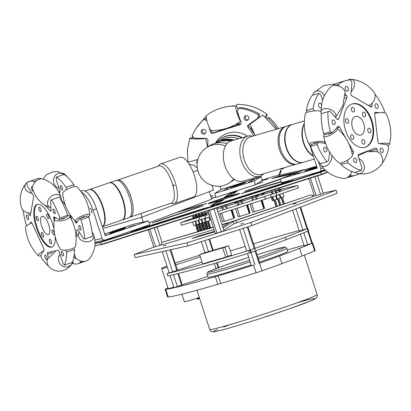 <?xml version="1.0" encoding="UTF-8"?>
<svg xmlns="http://www.w3.org/2000/svg" width="411" height="411" viewBox="0 0 411 411"><rect width="100%" height="100%" fill="white"/><g stroke="black" fill="none" stroke-linecap="round" stroke-linejoin="round"><path stroke-width="0.62" d="M323.067 167.919L320.801 168.777A2.42 1.896 69.3 0 1 319.84 171.572A2.42 1.896 69.3 0 1 319.727 171.608L281.494 182.772L280.245 178.934L304.674 169.686L316.64 166.193M320.801 168.777L318.325 161.153M309.663 144.723L317.266 168.13L280.245 178.934M316.835 166.789A8.071 0.308 -18 0 0 306.421 170.236A8.071 0.308 -18 0 0 304.813 170.961A8.071 0.308 -18 0 0 309.041 169.871A8.071 0.308 -18 0 0 316.989 167.267M308.836 168.88L314.883 167.005L308.836 168.88M293.808 174.572L299.855 172.692L293.808 174.572M310.798 169.609L316.845 167.734L310.798 169.609M101.301 244.771L321.489 174.598L101.301 244.771L100.32 242.469L320.852 172.188L325.538 170.416M321.505 174.588L327.742 172.23L321.5 174.593L320.621 171.911L100.438 242.084L100.32 242.469L95.064 243.636M213.324 195.708L210.853 196.643L213.319 195.708M306.144 169.255L273.834 176.422L262.059 180.172L273.854 176.422M89.464 189.558L109.213 182.818A19.687 7.228 71.1 0 1 109.496 182.736A19.687 7.228 71.1 0 1 122.545 199.489A19.687 7.228 71.1 0 1 121.939 220.075L102.318 226.78A19.687 7.228 -108.9 0 0 102.74 206.065A19.687 7.228 -108.9 0 0 89.752 189.481A19.687 7.228 -108.9 0 0 89.464 189.558A19.687 7.228 -108.9 0 0 89.259 189.641M85.092 191.053L89.038 189.707A19.687 7.228 71.1 0 1 89.326 189.625A19.687 7.228 71.1 0 1 102.113 205.628A19.687 7.228 71.1 0 1 102.298 226.718M122.149 219.998A19.687 7.228 -108.9 0 0 122.365 219.931A19.687 7.228 -108.9 0 0 122.971 199.345A19.687 7.228 -108.9 0 0 109.922 182.592A19.687 7.228 -108.9 0 0 109.639 182.669A19.687 7.228 -108.9 0 0 109.429 182.751M122.365 219.931L128.828 217.722A19.687 7.228 -108.9 0 0 129.306 196.756A19.687 7.228 -108.9 0 0 116.102 180.46L109.639 182.669M158.543 166.09A20.982 7.701 71.1 0 1 160.716 163.861A20.982 7.701 71.1 0 1 161.02 163.773A20.982 7.701 71.1 0 1 174.922 181.626A20.982 7.701 71.1 0 1 174.279 203.563A20.982 7.701 71.1 0 1 171.192 203.126M174.238 184.929L174.141 185.561L174.238 184.929L172.846 185.356M173.36 185.197L172.82 185.274M160.716 163.861L180.033 157.259A20.982 7.701 71.1 0 1 180.337 157.172A20.982 7.701 71.1 0 1 194.239 175.029A20.982 7.701 71.1 0 1 193.596 196.967L174.279 203.563M174.141 185.561L173 185.947M129.927 217.203A19.569 7.182 -108.9 0 0 130.21 217.126L171.408 203.055A19.569 7.182 -108.9 0 0 171.88 182.212A19.569 7.182 -108.9 0 0 158.754 166.018L117.032 180.316M172.831 185.299L173.339 185.13M173.966 185.022L172.856 185.402M260.841 175.882L261.571 178.112A2.42 0.354 -107.7 0 1 262.007 180.609L255.493 184.734L254.25 180.902L214.706 193.504L221.01 189.507L219.926 186.173M260.302 176.124L260.553 176.905L254.25 180.902M242.367 137.695A20.982 20.735 -122.4 0 0 221.349 138.317L220.835 138.646A20.982 20.735 57.6 0 1 241.637 137.906M215.765 143.198A20.982 20.735 57.6 0 1 220.835 138.646M221.01 189.507L260.553 176.905M236.854 185.695A8.071 0.308 -18 0 0 245.562 182.551A8.071 0.308 -18 0 0 237.794 184.75A8.071 0.308 -18 0 0 230.211 187.534A8.071 0.308 -18 0 0 236.854 185.695M223.82 190.123L227.648 188.741L223.82 190.123M248.152 182.371L251.984 180.984L248.152 182.371M226.713 188.289L230.545 186.907L226.713 188.289M251.049 180.537L254.877 179.15L251.049 180.537M255.493 184.734L215.95 197.337L214.706 193.504M104.692 234.08L133.431 224.262L148.546 220.907L149.794 224.74L105.046 240.029A2.42 2.25 -102.5 0 1 102.169 238.457L92.948 210.083L96.498 208.87A20.982 7.701 -108.9 0 0 82.159 190.694L80.679 191.197M81.419 192.209A20.982 7.701 71.1 0 1 92.948 210.083M89.839 208.305A2.42 0.889 71.1 0 1 91.463 210.309A2.42 0.889 71.1 0 1 91.406 212.888M148.546 220.907L105.221 235.709L96.498 208.87M124.651 228.167A8.071 0.308 -18 0 0 116.02 230.771A8.071 0.308 -18 0 0 109.876 233.083A8.071 0.308 -18 0 0 117.644 230.884A8.071 0.308 -18 0 0 125.221 228.1A8.071 0.308 -18 0 0 124.651 228.167M135.27 225.094L128.766 227.257L135.27 225.094M125.966 227.16L119.467 229.323L125.966 227.16M115.383 231.886L108.879 234.054L115.383 231.886M104.836 234.527L106.331 233.921L104.769 234.311M314.323 159.057L303.518 162.206A19.687 12.232 -106.3 0 1 286.395 147.195A19.687 12.232 -106.3 0 1 291.923 124.6A19.687 12.232 -106.3 0 1 292.488 124.41L304.366 120.942M304.284 123.634A19.687 12.232 73.7 0 0 313.418 156.278M313.29 155.892A19.687 12.232 -106.3 0 1 304.284 124.163M292.303 124.466A19.687 12.232 73.7 0 0 292.123 124.518A19.687 12.232 73.7 0 0 291.558 124.703A19.687 12.232 73.7 0 0 286.03 147.302A19.687 12.232 73.7 0 0 303.154 162.314A19.687 12.232 73.7 0 0 303.339 162.258M292.123 124.518L286.601 126.126A19.687 12.232 73.7 0 0 280.374 148.453A19.687 12.232 73.7 0 0 297.631 163.927L303.154 162.314M263.636 173.725A20.982 13.034 -106.3 0 1 259.516 176.396A20.982 13.034 -106.3 0 1 241.272 160.398A20.982 13.034 -106.3 0 1 247.16 136.318A20.982 13.034 -106.3 0 1 247.761 136.118A20.982 13.034 -106.3 0 1 252.667 136.159M243.451 156.755L243.117 156.884L243.291 157.418L243.579 157.336M259.516 176.396L243.009 181.215A20.982 13.034 -106.3 0 1 224.766 165.217A20.982 13.034 -106.3 0 1 230.653 141.137A20.982 13.034 -106.3 0 1 231.254 140.937L247.761 136.118M243.512 157.356L243.117 156.884M250.222 136.873A19.569 12.16 73.7 0 0 244.031 159.062A19.569 12.16 73.7 0 0 261.185 174.439L296.3 164.189A19.569 12.16 73.7 0 1 279.346 149.172A19.569 12.16 73.7 0 1 284.859 126.783A19.569 12.16 73.7 0 1 285.332 126.624L250.222 136.873M234.09 140.11A19.687 19.461 -122.4 0 0 217.727 142.144A19.687 19.461 -122.4 0 0 217.696 142.165M217.727 142.144L220.599 140.321A19.687 19.461 57.6 0 1 238.447 138.836M238.539 138.81A19.687 19.461 -122.4 0 0 220.666 140.285A19.687 19.461 -122.4 0 0 220.63 140.305M216.248 143.09A19.687 19.461 57.6 0 1 216.725 142.776L217.666 142.18A19.687 19.461 57.6 0 1 233.998 140.136M216.725 142.776A19.687 19.461 57.6 0 1 232.518 140.567M227.047 143.711A20.982 20.735 -122.4 0 0 209.482 145.838L206.671 147.621A20.982 20.735 -122.4 0 0 200.378 176.437A20.982 20.735 -122.4 0 0 233.792 179.001M229.122 183.065L231.932 181.282A20.982 20.735 -122.4 0 0 234.414 179.437M225.5 145.962A20.982 20.735 -122.4 0 0 206.671 147.621M48.678 224.714A9.684 3.555 -108.9 0 0 42.061 216.33A9.684 3.555 -108.9 0 0 41.824 226.641A9.684 3.555 -108.9 0 0 48.318 234.655A9.684 3.555 -108.9 0 0 48.678 224.714M60.073 191.588L59.21 191.778M73.918 184.637L66.109 187.308A46.797 17.18 71.1 0 0 56.312 177.074L64.121 174.408A46.797 17.18 71.1 0 1 73.918 184.637L74.18 186.671M84.825 238.976A46.797 17.18 71.1 0 0 81.049 219.741L79.544 218.565L87.358 215.898L88.863 217.075A46.797 17.18 71.1 0 1 92.639 236.31L84.825 238.976L83.51 238.75L77.941 230.047A1.613 0.591 71.1 0 0 77.242 229.523A1.613 0.591 71.1 0 0 77.021 229.888L75.989 235.729M82.483 261.386L80.772 261.971A46.797 17.18 71.1 0 1 78.075 263.713A46.797 17.18 71.1 0 1 73.307 263.626L72.68 262.023M81.049 219.741L88.863 217.075M51.565 199.756A46.797 17.18 71.1 0 1 59.955 217.969L67.769 215.297A46.797 17.18 71.1 0 0 59.379 197.085L51.565 199.756L50.563 200.501L51.021 210.334A1.613 0.591 -108.9 0 1 50.779 211.064A1.613 0.591 -108.9 0 1 50.322 210.853L44.886 205.181M28.01 212.806L29.484 215.112A1.613 0.591 -108.9 0 0 30.183 215.636A1.613 0.591 -108.9 0 0 30.404 215.272L33.599 197.167A1.613 0.591 -108.9 0 0 33.029 194.999L27.465 186.291L26.653 183.188A46.797 17.18 71.1 0 1 29.351 181.446A46.797 17.18 71.1 0 1 34.118 181.534L36.512 180.712M29.351 181.446L37.165 178.775A46.797 17.18 71.1 0 1 41.917 178.857M26.838 225.778L26.376 225.413A46.797 17.18 71.1 0 1 23.083 210.262M48.426 265.999A46.797 17.18 71.1 0 1 41.316 257.851L40.951 254.969L43.931 250.51A1.613 0.591 -108.9 0 0 43.679 248.496L31.914 222.957A1.613 0.591 -108.9 0 0 30.995 222.027A1.613 0.591 -108.9 0 0 30.861 222.135L29.705 223.861M69.865 214.213A22.595 8.292 71.1 0 1 71.088 217.619A22.595 8.292 71.1 0 1 71.863 220.214M61.229 200.157A22.595 8.292 71.1 0 1 65.359 205.238M59.955 217.969L59.369 219.608L54.082 216.982A1.613 0.591 -108.9 0 0 53.856 216.957A1.613 0.591 -108.9 0 0 53.671 218.133L54.195 220.799M34.118 181.534L34.545 182.628M65.555 250.135L66.685 252.226A46.797 17.18 71.1 0 1 64.409 265.136L62.862 263.127L59.138 251.666A1.613 0.591 -108.9 0 0 58.059 250.263L47.594 252.585A1.613 0.591 -108.9 0 0 47.568 252.59A1.613 0.591 -108.9 0 0 47.512 254.245L48.375 256.906M53.944 228.665A22.595 8.292 -108.9 0 0 37.175 204.354A22.595 8.292 -108.9 0 0 36.338 227.54A22.595 8.292 -108.9 0 0 51.781 247.114A22.595 8.292 -108.9 0 0 55.156 236.715M26.638 217.496A2.42 0.889 -108.9 0 0 28.292 219.592A2.42 0.889 -108.9 0 0 28.354 217.013A2.42 0.889 -108.9 0 0 26.73 215.01A2.42 0.889 -108.9 0 0 26.638 217.496M45.082 257.522A2.42 0.889 -108.9 0 0 46.736 259.624A2.42 0.889 -108.9 0 0 46.792 257.045A2.42 0.889 -108.9 0 0 45.169 255.041A2.42 0.889 -108.9 0 0 45.082 257.522M61.486 253.885A2.42 0.889 -108.9 0 0 63.14 255.981A2.42 0.889 -108.9 0 0 63.196 253.407A2.42 0.889 -108.9 0 0 61.573 251.404A2.42 0.889 -108.9 0 0 61.486 253.885M53.183 211.608A2.42 0.889 -108.9 0 0 54.838 213.705A2.42 0.889 -108.9 0 0 54.894 211.131A2.42 0.889 -108.9 0 0 53.271 209.127A2.42 0.889 -108.9 0 0 53.183 211.608M32.603 187.159A2.42 0.889 -108.9 0 0 31.734 186.635A2.42 0.889 -108.9 0 0 31.647 189.117A2.42 0.889 -108.9 0 0 33.301 191.218A2.42 0.889 -108.9 0 0 33.383 191.172M66.685 252.226L74.499 249.554A46.797 17.18 71.1 0 1 72.218 262.465L64.409 265.136M59.369 219.608L67.178 216.941L67.769 215.297A7.86 2.543 -11.1 0 1 69.731 216.248A7.86 2.543 -11.1 0 1 69.341 217.712A7.86 2.543 -11.1 0 1 60.504 220.856A7.86 2.543 -11.1 0 1 54.411 219.253A7.86 2.543 -11.1 0 1 55.655 217.763M73.641 247.972L74.499 249.554M80.772 261.971L80.525 261.026M74.694 220.424L75.511 222.202A1.613 0.591 71.1 0 0 76.431 223.132A1.613 0.591 71.1 0 0 76.564 223.024L79.544 218.565M66.109 187.308L66.423 189.805M56.312 177.074L56.194 179.453L59.914 190.915A1.613 0.591 71.1 0 1 59.857 192.569A1.613 0.591 71.1 0 1 59.831 192.574L59.878 192.559M59.174 192.723L59.831 192.574M80.787 227.663A2.42 0.889 71.1 0 1 80.695 230.145A2.42 0.889 71.1 0 1 79.071 228.141A2.42 0.889 71.1 0 1 79.128 225.567A2.42 0.889 71.1 0 1 80.787 227.663M62.344 187.632A2.42 0.889 71.1 0 1 62.256 190.118A2.42 0.889 71.1 0 1 60.633 188.115A2.42 0.889 71.1 0 1 60.689 185.536A2.42 0.889 71.1 0 1 62.344 187.632M76.004 258.067A2.42 0.889 71.1 0 1 75.686 258.524A2.42 0.889 71.1 0 1 73.99 256.284M37.54 204.252A22.595 8.292 -108.9 0 0 37.047 227.293A22.595 8.292 -108.9 0 0 52.13 246.97M36.415 218.806A2.42 0.889 -108.9 0 0 38.069 220.902A2.42 0.889 -108.9 0 0 38.125 218.323A2.42 0.889 -108.9 0 0 36.502 216.32A2.42 0.889 -108.9 0 0 36.415 218.806M41.645 234.907A2.42 0.889 -108.9 0 0 43.299 237.003A2.42 0.889 -108.9 0 0 43.361 234.429A2.42 0.889 -108.9 0 0 41.737 232.426A2.42 0.889 -108.9 0 0 41.645 234.907M49.551 241.786A2.42 0.889 -108.9 0 0 51.205 243.887A2.42 0.889 -108.9 0 0 51.262 241.308A2.42 0.889 -108.9 0 0 49.639 239.305A2.42 0.889 -108.9 0 0 49.551 241.786M52.223 232.564A2.42 0.889 -108.9 0 0 53.877 234.66A2.42 0.889 -108.9 0 0 53.933 232.081A2.42 0.889 -108.9 0 0 52.31 230.078A2.42 0.889 -108.9 0 0 52.223 232.564M46.988 216.458A2.42 0.889 -108.9 0 0 48.642 218.554A2.42 0.889 -108.9 0 0 48.698 215.981A2.42 0.889 -108.9 0 0 47.075 213.977A2.42 0.889 -108.9 0 0 46.988 216.458M39.086 209.579A2.42 0.889 -108.9 0 0 40.74 211.675A2.42 0.889 -108.9 0 0 40.797 209.101A2.42 0.889 -108.9 0 0 39.173 207.098A2.42 0.889 -108.9 0 0 39.086 209.579M59.081 188.346A7.86 7.306 -102.5 0 1 54.463 176.658A7.86 7.306 -102.5 0 1 66.13 175.579A7.86 7.306 -102.5 0 1 66.813 176.489M50.907 207.909A7.86 5.733 -43.8 0 1 50.563 207.812A7.86 5.733 -43.8 0 1 48.832 199.011A7.86 5.733 -43.8 0 1 58.83 194.901A7.86 5.733 -43.8 0 1 61.121 197.691A7.86 5.733 -43.8 0 1 61.198 200.363M50.558 207.807C41.583 204.529 35.654 198.333 32.762 189.224A7.86 5.733 -43.8 0 1 35.536 181.544A7.86 5.733 -43.8 0 1 43.33 179.109L46.649 180.444C53.975 184.246 58.799 189.995 61.121 197.691M54.411 219.258C52.86 229.877 54.812 239.813 60.263 249.061A7.86 2.543 -11.1 0 0 67.142 249.965A7.86 2.543 -11.1 0 0 75.079 246.934A7.86 2.543 -11.1 0 0 75.588 246.055C77.14 235.431 75.187 225.495 69.731 216.248M60.879 219.094A2.826 0.914 -11.1 0 0 64.722 217.928A2.826 0.914 -11.1 0 0 64.861 217.732M56.03 250.71L47.399 259.223A7.86 7.306 77.5 0 0 47.399 259.228A7.86 7.306 77.5 0 0 49.109 266.914A7.86 7.306 77.5 0 0 49.12 266.929C57.016 274.548 67.697 270.906 72.033 263.579L72.793 261.658A7.86 7.306 77.5 0 0 73.05 260.333M59.96 254.204A7.86 7.306 77.5 0 0 61.773 265.619A7.86 7.306 77.5 0 0 72.223 263.107A7.86 7.306 77.5 0 0 72.793 261.658M31.827 222.783A7.86 1.973 155.3 0 0 25.451 227.699C26.535 238.514 30.83 247.838 38.341 255.688A7.86 1.973 155.3 0 0 41.059 255.817M43.689 250.874A7.86 1.973 155.3 0 0 38.346 255.688M31.924 193.268A7.86 6.088 -170 0 1 26.032 183.455A7.86 6.088 -170 0 1 29.669 181.338M30.82 212.924A7.86 6.088 -170 0 1 21.68 208.11C18.752 199.119 20.201 190.899 26.032 183.455M77.52 221.596A7.86 1.973 -24.7 0 1 75.562 221.339A7.86 1.973 -24.7 0 1 81.774 216.114A7.86 1.973 -24.7 0 1 89.788 214.789A7.86 1.973 -24.7 0 1 88.396 216.71M75.562 221.339C68.051 213.494 63.751 204.164 62.672 193.355A7.86 1.973 -24.7 0 1 69.033 188.444A7.86 1.973 -24.7 0 1 76.893 186.805C84.404 194.65 88.704 203.979 89.788 214.789M80.741 218.159A2.826 0.709 -24.7 0 1 83.299 216.859A2.826 0.709 -24.7 0 1 85.118 216.664M74.299 253.772L75.156 256.556A7.86 6.088 10 0 0 81.573 261.268A7.86 6.088 10 0 0 89.213 259.028C95.033 251.589 96.487 243.374 93.559 234.383A7.86 6.088 10 0 0 92.156 232.225M76.081 237.188L79.292 232.153A7.86 6.088 10 0 0 85.231 241.689A7.86 6.088 10 0 0 93.559 234.383M72.105 263.436A7.86 5.733 136.2 0 0 73.317 263.631M257.882 118.014L258.38 114.803L259.521 114.083L259.022 117.294L248.229 125.001A1.613 1.593 -122.4 0 0 247.879 127.24L254.024 135.764M258.38 114.803A46.797 46.258 -122.4 0 0 238.827 108.268L237.363 111.155L241.087 122.612A1.613 1.593 -122.4 0 1 240.065 124.631L212.687 133.354A1.613 1.593 -122.4 0 1 210.668 132.306L208.845 126.686M206.918 120.834L204.056 119.349A46.797 46.258 -122.4 0 0 192.024 135.954L194.321 138.271L206.276 138.368A1.613 1.593 -122.4 0 1 207.879 139.992L207.899 146.84M238.925 200.907L239.053 201.169A46.797 46.258 -122.4 0 0 240.903 200.974M242.038 200.82A46.797 46.258 -122.4 0 0 245.66 200.126M252.893 197.794A46.797 46.258 -122.4 0 0 255.514 196.602M256.531 196.088A46.797 46.258 -122.4 0 0 258.581 194.948L258.534 194.66M244.221 118.794A2.42 2.394 -122.4 0 0 247.797 120.11A2.42 2.394 -122.4 0 0 248.527 116.786A2.42 2.394 -122.4 0 0 244.221 118.794M201.313 132.47A2.42 2.394 -122.4 0 0 204.889 133.786A2.42 2.394 -122.4 0 0 205.613 130.462A2.42 2.394 -122.4 0 0 201.313 132.47M215.256 143.326A22.595 22.333 57.6 0 1 222.634 135.594A22.595 22.333 57.6 0 1 247.376 136.231M259.521 114.083A46.797 46.258 -122.4 0 0 239.962 107.543L238.827 108.268M259.531 194.341L258.581 194.948M233.777 106.053L234.219 105.776A46.797 46.258 -122.4 0 0 230.504 106.238M278.339 128.664A46.797 46.258 -122.4 0 0 269.041 117.418L267.905 118.137A46.797 46.258 -122.4 0 1 277.004 129.054M279.177 175.235A46.797 46.258 -122.4 0 0 281.247 170.991L280.359 171.551M206.553 119.334L205.192 118.625L204.056 119.349M234.219 105.776L234.352 106.043M251.532 128.299L250.34 127.898M239.772 124.363L237.193 123.5M269.041 117.418L267.119 118.389M281.247 170.991L280.744 170.478M267.222 118.486L267.905 118.137M236.006 124.204L238.087 124.903M250.946 129.203L252.071 129.578M220.327 130.564L220.928 129.737M240.897 124.009L213.828 132.635A1.613 1.593 -122.4 0 1 211.809 131.587L211.46 130.513M253.875 133.256L249.015 126.521A1.613 1.593 -122.4 0 1 249.364 124.281L259.022 117.294M202.916 129.419A2.42 2.394 -122.4 0 0 205.402 133.344M245.829 115.743A2.42 2.394 -122.4 0 0 248.316 119.668M254.286 120.664L258.19 117.849L254.286 120.664M215.333 143.305A22.595 22.333 57.6 0 1 222.685 135.563M238.185 109.537A7.86 1.156 72.3 0 0 236.084 106.059C225.094 105.874 215.169 109.033 206.312 115.542A7.86 1.156 72.3 0 0 207.653 123.357A7.86 1.156 72.3 0 0 211.079 130.503C222.068 130.688 231.994 127.528 240.851 121.019M236.084 106.059A7.86 1.156 72.3 0 0 237.039 113.03A7.86 1.156 72.3 0 0 240.558 120.983M237.496 111.566A2.826 0.416 72.3 0 0 238.883 115.82M283.739 167.858L283.487 168.602A7.86 0.642 179.9 0 1 281.211 169.044M266.364 117.736A7.86 0.76 108.5 0 0 266.883 114.289C258.077 107.646 248.157 104.332 237.126 104.343A7.86 0.76 108.5 0 0 236.053 106.053M266.883 114.289A7.86 0.76 108.5 0 0 265.455 116.673A7.86 0.76 108.5 0 0 265.357 116.899M193.838 137.783A7.86 0.642 -0.1 0 0 189.784 138.337A7.86 0.642 -0.1 0 0 197.254 138.975A7.86 0.642 -0.1 0 0 205.485 138.363M194.937 138.276L200.465 138.322M236.895 201.554A7.86 0.76 -71.5 0 1 236.145 202.602A7.86 0.76 -71.5 0 1 236.042 201.827M281.299 168.567A7.86 1.11 -144.1 0 1 281.304 168.736A7.86 1.11 -144.1 0 1 280.564 168.782M264.879 192.636L262.958 194.049A7.86 1.11 -144.1 0 1 261.514 193.709M276.213 129.285L262.84 114.993L250.088 124.189L255.128 135.44M363.781 123.619A9.684 6.016 73.7 0 0 355.433 116.457A9.684 6.016 73.7 0 0 352.371 127.441A9.684 6.016 73.7 0 0 360.858 135.049A9.684 6.016 73.7 0 0 363.781 123.619M310.48 146.45L317.153 144.497A46.797 29.078 -106.3 0 0 326.966 161.811L320.287 163.758A46.797 29.078 -106.3 0 1 310.48 146.45L311.713 144.395L318.391 142.447L325.538 143.372M307.464 112.224L306.282 110.59A46.797 29.078 -106.3 0 1 312.278 95.321L318.951 93.374L321.012 95.059L322.63 100.037M359.281 173.838A46.797 29.078 -106.3 0 1 356.085 175.107L349.412 177.054A46.797 29.078 -106.3 0 1 347.316 177.537M318.951 93.374A46.797 29.078 -106.3 0 0 312.956 108.638L306.282 110.59M356.085 175.107A46.797 29.078 -106.3 0 1 351.035 175.841L348.651 176.535M374.919 94.15A46.797 29.078 -106.3 0 1 384.573 111.263L383.725 112.671M335.474 85.406L338.628 84.486A46.797 29.078 -106.3 0 1 345.641 80.654A46.797 29.078 -106.3 0 1 350.691 79.919L351.986 82.873L350.871 93.703A1.613 1.002 73.7 0 0 351.775 95.768L370.727 106.814A1.613 1.002 73.7 0 0 371.328 106.911A1.613 1.002 73.7 0 0 371.929 105.976L372.238 102.981M332.9 85.673A46.797 29.078 -106.3 0 1 338.962 82.601L345.641 80.654M330.305 131.808A46.797 29.078 -106.3 0 1 327.952 111.674L321.274 113.626A46.797 29.078 -106.3 0 0 323.632 133.76L330.305 131.808L332.458 132.578L325.784 134.525L323.632 133.76M361.295 170.519A46.797 29.078 -106.3 0 1 347.778 162.643L341.104 164.59A46.797 29.078 -106.3 0 0 354.621 172.466L361.295 170.519L361.927 167.816L358.202 156.36A1.613 1.002 73.7 0 1 358.644 154.469L375.556 148.063A1.613 1.002 73.7 0 1 375.603 148.047A1.613 1.002 73.7 0 1 376.995 149.244L377.93 152.132M378.952 112.742L375.51 112.295A1.613 1.002 73.7 0 0 375.243 112.316A1.613 1.002 73.7 0 0 374.647 113.729L377.95 141.965A1.613 1.002 73.7 0 0 379.183 143.67L387.008 144.682L388.77 147.123A46.797 29.078 -106.3 0 1 382.775 162.386L382.487 162.155M338.628 84.486L338.993 86.135M327.952 111.674L329.987 111.448L337.123 119.159A1.613 1.002 73.7 0 0 338.042 119.519A1.613 1.002 73.7 0 0 338.546 119L346.956 97.592A1.613 1.002 73.7 0 0 346.468 95.373L345.076 93.872M345.97 138.481L339.486 127.045A1.613 1.002 73.7 0 0 338.294 126.305A1.613 1.002 73.7 0 0 337.986 126.506L332.458 132.578M352.299 154.546L353.27 153.483A1.613 1.002 73.7 0 0 353.244 151.32L348.251 142.514M347.778 162.643L347.747 159.982M345.6 130.559A22.595 14.036 73.7 0 0 365.081 147.266A22.595 14.036 73.7 0 0 372.227 121.646A22.595 14.036 73.7 0 0 352.422 103.891A22.595 14.036 73.7 0 0 345.6 130.559M332.206 122.858A2.42 1.505 73.7 0 0 334.292 124.646A2.42 1.505 73.7 0 0 335.057 121.903A2.42 1.505 73.7 0 0 332.936 119.997A2.42 1.505 73.7 0 0 332.206 122.858M353.768 160.906A2.42 1.505 73.7 0 0 355.854 162.699A2.42 1.505 73.7 0 0 356.62 159.951A2.42 1.505 73.7 0 0 354.498 158.05A2.42 1.505 73.7 0 0 353.768 160.906M380.273 150.868A2.42 1.505 73.7 0 0 382.358 152.661A2.42 1.505 73.7 0 0 383.124 149.917A2.42 1.505 73.7 0 0 381.002 148.011A2.42 1.505 73.7 0 0 380.273 150.868M375.094 106.613A2.42 1.505 73.7 0 0 377.18 108.406A2.42 1.505 73.7 0 0 377.945 105.658A2.42 1.505 73.7 0 0 375.824 103.757A2.42 1.505 73.7 0 0 375.094 106.613M345.384 89.3A2.42 1.505 73.7 0 0 347.47 91.093A2.42 1.505 73.7 0 0 348.235 88.344A2.42 1.505 73.7 0 0 346.113 86.444A2.42 1.505 73.7 0 0 345.384 89.3M382.775 162.386L382.405 162.494M369.751 150.262A1.613 1.002 73.7 0 1 370.316 151.191L370.332 151.238M341.084 162.951L341.104 164.59M317.153 144.497L318.391 142.447M326.966 161.811L328.682 160.614L329.576 151.947M351.035 175.841L350.434 174.47M312.956 108.638L314.605 110.919M321.001 107.61A2.42 1.505 -106.3 0 1 320.724 107.744A2.42 1.505 -106.3 0 1 318.602 105.843A2.42 1.505 -106.3 0 1 319.368 103.099A2.42 1.505 -106.3 0 1 321.407 104.748M326.632 149.142A2.42 1.505 -106.3 0 1 325.902 152.003A2.42 1.505 -106.3 0 1 323.781 150.097A2.42 1.505 -106.3 0 1 324.546 147.354A2.42 1.505 -106.3 0 1 326.632 149.142M364.778 147.349A22.595 14.036 73.7 0 0 371.621 121.82A22.595 14.036 73.7 0 0 352.119 103.983M345.579 121.471A2.42 1.505 73.7 0 0 347.665 123.259A2.42 1.505 73.7 0 0 348.43 120.515A2.42 1.505 73.7 0 0 346.309 118.615A2.42 1.505 73.7 0 0 345.579 121.471M350.809 137.572A2.42 1.505 73.7 0 0 352.9 139.365A2.42 1.505 73.7 0 0 353.666 136.622A2.42 1.505 73.7 0 0 351.539 134.716A2.42 1.505 73.7 0 0 350.809 137.572M361.968 142.391A2.42 1.505 73.7 0 0 364.059 144.179A2.42 1.505 73.7 0 0 364.824 141.435A2.42 1.505 73.7 0 0 362.702 139.535A2.42 1.505 73.7 0 0 361.968 142.391M367.896 131.104A2.42 1.505 73.7 0 0 369.982 132.897A2.42 1.505 73.7 0 0 370.748 130.148A2.42 1.505 73.7 0 0 368.626 128.247A2.42 1.505 73.7 0 0 367.896 131.104M362.666 115.003A2.42 1.505 73.7 0 0 364.752 116.791A2.42 1.505 73.7 0 0 365.518 114.047A2.42 1.505 73.7 0 0 363.396 112.141A2.42 1.505 73.7 0 0 362.666 115.003M351.503 110.184A2.42 1.505 73.7 0 0 353.594 111.972A2.42 1.505 73.7 0 0 354.359 109.228A2.42 1.505 73.7 0 0 352.237 107.328A2.42 1.505 73.7 0 0 351.503 110.184M324.32 95.922A7.86 6.155 -110.7 0 0 313.763 92.901A7.86 6.155 -110.7 0 0 312.643 95.213M368.497 105.514A7.86 5.153 -59.8 0 0 374.19 99.986A7.86 5.153 -59.8 0 0 374.293 92.752C368.559 84.825 360.827 80.32 351.102 79.241A7.86 5.153 -59.8 0 0 347.732 80.176M351.081 91.658A7.86 5.153 -59.8 0 0 354.611 83.936A7.86 5.153 -59.8 0 0 351.102 79.241M379.589 143.722A7.86 1.618 -6.7 0 1 389.623 144.235A7.86 1.618 -6.7 0 1 387.588 145.484M374.632 113.405A7.86 1.618 -6.7 0 1 386.016 113.415C390.722 123.279 391.924 133.554 389.623 144.235M358.993 158.795A7.86 6.155 69.3 0 1 364.336 167.894A7.86 6.155 69.3 0 1 357.991 173.632A7.86 6.155 69.3 0 1 355.772 172.743A7.86 6.155 69.3 0 1 355.155 172.312M358.079 155.574L366.91 151.741L376.26 151.551A7.86 6.155 69.3 0 1 382.04 156.945A7.86 6.155 69.3 0 1 381.285 164.811C375.115 171.962 367.352 174.906 357.991 173.632M336.46 128.181A7.86 2.183 150.5 0 1 337.287 128.448A7.86 2.183 150.5 0 1 332.427 133.94A7.86 2.183 150.5 0 1 323.935 136.575A7.86 2.183 150.5 0 1 323.673 136.159A7.86 2.183 150.5 0 1 324.731 134.15M337.282 128.443C345.41 135.589 350.449 144.477 352.402 155.122A7.86 2.183 150.5 0 1 346.658 160.639A7.86 2.183 150.5 0 1 338.839 162.874A7.86 2.183 150.5 0 1 338.787 162.833C330.66 155.692 325.625 146.799 323.673 136.159M331.487 132.861A2.826 0.786 150.5 0 1 328.199 133.96A2.826 0.786 150.5 0 1 328.127 133.883A2.826 0.786 150.5 0 1 328.112 133.847M335.479 117.382L342.856 105.812L345.04 92.295A7.86 4.804 -158.6 0 0 339.27 86.238A7.86 4.804 -158.6 0 0 330.927 86.757C327.588 90.035 325.014 93.924 323.216 98.434L321.957 102.272L320.888 112.316A7.86 4.804 -158.6 0 0 321.268 113.821M335.438 117.335A7.86 4.804 -158.6 0 0 330.377 109.521A7.86 4.804 -158.6 0 0 320.986 111.355A7.86 4.804 -158.6 0 0 320.888 112.316M329.54 152.306A7.86 5.153 120.2 0 1 329.925 152.517M331.636 155.05A7.86 5.153 120.2 0 1 328.173 164.518A7.86 5.153 120.2 0 1 320.76 164.955A7.86 5.153 120.2 0 1 320.128 163.563M351.862 171.567A7.86 5.153 120.2 0 1 343.956 178.472C334.225 177.388 326.493 172.882 320.76 164.955M320.857 111.473A7.86 1.618 173.3 0 0 312.576 111.129A7.86 1.618 173.3 0 0 305.43 113.472C303.128 124.158 304.33 134.428 309.036 144.292A7.86 1.618 173.3 0 0 311.327 145.037M323.889 143.162A7.86 1.618 173.3 0 0 324.613 142.468A7.86 1.618 173.3 0 0 316.624 141.656A7.86 1.618 173.3 0 0 309.036 144.292M317.857 142.607A2.826 0.581 173.3 0 0 314.004 143.593A2.826 0.581 173.3 0 0 314.081 143.706M210.16 206.939L213.201 205.885L210.16 206.939M216.551 208.038L224.052 230.787L221.339 231.814L215.272 233.587L207.997 210.771M210.622 209.929L209.569 210.509L216.946 233.217M209.569 210.509L209.158 210.396M214.465 208.706L213.961 209.107L221.339 231.814M213.961 209.107L212.764 209.245M317.585 175.841L323.236 193.232L320.523 194.259L314.456 196.026L308.805 178.641M310.433 178.117L316.131 195.657M314.826 176.72L320.523 194.259M160.999 245.033L153.889 247.201L148.237 229.811M149.866 229.292L155.564 246.826M154.259 227.889L159.956 245.429M157.017 227.011L162.011 242.372M323.18 193.062L336.147 190.185L337.143 193.252L251.907 225.531L187.93 245.917L135.178 257.615L134.181 254.548L153.853 247.098M166.162 245.131L163.28 246.025L166.162 245.131M214.706 231.855L191.999 238.488L198.575 235.996L214.537 231.336M198.575 235.996L198.744 236.515M296.228 203.255L293.341 204.149L296.228 203.255M243.615 223.173L240.728 224.072L243.615 223.173M222.022 224.555L234.332 220.841L310.731 194.953L313.608 196.525L236.823 222.752L236.078 220.45L310.731 194.953M213.175 227.134L162.032 242.31L213.247 227.36M222.099 224.776L228.696 222.973L222.736 226.749M223.127 227.935L233.258 221.519L236.078 220.45M213.992 229.662L160.958 245.141L162.032 242.31M236.823 222.752L234.003 223.82L223.872 230.237M234.003 223.82L233.258 221.519M134.181 254.548L186.933 242.85L187.93 245.917M336.147 190.185L250.91 222.464L186.933 242.85M250.91 222.464L251.907 225.531M311.862 195.569L314.143 195.066M239.664 229.43L246.677 251.029L249.898 250.094L250.695 252.544L249.451 252.935A146.65 5.574 -18 0 1 167.796 276.038L166.994 273.582A146.65 5.574 -18 0 0 248.655 250.484L249.898 250.094M292.55 210.139L299.357 231.09L307.192 228.598A219.443 8.338 -18 0 1 285.429 237.234A219.443 8.338 -18 0 1 254.63 248.501L250.469 249.909L254.943 248.213L247.982 226.78M299.177 230.535A146.65 5.574 -18 0 0 253.525 243.841M245.172 246.395A146.65 5.574 -18 0 0 230.304 251.003M202.017 261.977A26.468 1.007 162 0 1 177.465 270.042M169.147 272.77L166.994 273.582M162.273 251.609L169.219 272.986L177.506 270.166L170.858 249.703M227.838 256.407L231.599 254.984L228.608 245.783L204.329 252.868L199.633 254.645L202.623 263.847L225.685 257.116L227.838 256.407L224.848 247.206L228.608 245.783M255.791 250.828L259.726 262.937L259.048 263.343L255.067 251.085M247.494 253.541L251.465 265.753L253.623 265.152A146.65 5.574 162 0 1 218.2 275.827L215.333 276.665A146.65 5.574 162 0 1 165.761 289.39A28.801 1.094 162 0 1 165.15 289.359A28.801 1.094 162 0 1 167.976 287.921M170.046 275.54L174.002 287.705L182.289 284.89L178.574 273.464M173.54 274.718L177.434 286.714M177.799 273.664L181.58 285.301M216.643 262.845L218.236 267.746M217.188 262.686L218.765 267.551M303.796 232.78L307.695 244.771L312.165 243.266A219.443 8.338 162 0 1 299.562 248.357A161.379 6.134 162 0 1 279.47 255.966A219.443 8.338 162 0 1 259.598 263.174L259.048 263.343M307.782 231.141L311.764 243.379M300.354 234.172L304.14 245.814L307.695 244.771M287.366 249.939A146.65 5.574 162 0 1 303.96 245.259M258.478 259.089A41.958 1.593 162 0 0 286.821 248.27L287.818 251.337A41.958 1.593 162 0 1 259.475 262.156M251.188 264.91A41.958 1.593 162 0 1 208.012 277.266L207.016 274.199L207.062 273.027L207.786 272.154L209.887 271.049L224.827 265.372L248.732 257.343A40.345 1.531 162 0 0 208.048 272.169A40.345 1.531 162 0 0 249.677 260.25M207.714 276.362A25.821 0.981 162 0 1 182.243 284.746M173.838 287.197A25.821 0.981 162 0 1 168.13 288.404L161.651 268.465A25.821 0.981 162 0 1 166.974 266.081M215.333 276.665L217.825 284.335A56.482 2.147 162 0 1 217.773 284.35A56.482 2.147 162 0 1 217.522 284.422A56.482 2.147 162 0 1 215.159 285.111A146.65 5.574 162 0 1 168.248 297.061A28.801 1.094 162 0 1 167.642 297.03L165.15 289.359M312.699 242.983L315.191 250.653L314.651 250.936A219.443 8.338 162 0 1 302.054 256.022A161.379 6.134 162 0 1 296.398 258.216A56.482 2.147 162 0 1 288.815 261.088A161.379 6.134 162 0 1 281.961 263.631A219.443 8.338 162 0 1 262.09 270.839L256.115 272.822A146.65 5.574 162 0 1 220.692 283.498L217.825 284.335A146.65 5.574 162 0 1 217.773 284.35A146.65 5.574 162 0 1 215.159 285.111M218.2 275.827L220.692 283.498M243.086 228.341L254.856 264.766M250.469 249.909L251.265 252.364L255.426 250.957A219.443 8.338 -18 0 0 286.226 239.685A219.443 8.338 -18 0 0 307.993 231.054L308.533 230.766L307.731 228.316M247.242 227.016L254.265 248.619M254.984 264.725L253.417 260.148M300.04 207.303L306.976 228.655M308.332 230.9L312.268 243.035M300.6 207.093L307.495 228.326M199.314 297.502A14.524 0.55 162 0 1 189.712 300.492A14.524 0.55 162 0 1 184.354 301.782L181.888 294.189M200.316 256.752A25.821 0.981 162 0 1 175.764 264.807M167.359 267.263A25.821 0.981 162 0 1 161.651 268.465M175.22 263.127A25.821 0.981 162 0 1 199.818 255.21M296.012 208.824L302.912 230.047M296.398 258.216A161.379 6.134 162 0 1 288.815 261.088M285.429 237.234L286.226 239.685M209.502 239.043L213.16 250.289M208.963 239.212L212.615 250.448M204.878 240.517L208.495 251.65M201.333 241.647L204.925 252.693M170.067 249.878L176.797 270.577M165.777 250.828L172.651 271.99M225.685 257.116L222.695 247.915L199.633 254.645M224.848 247.206L222.695 247.915M196.001 162.586L197.182 163.136L196.001 162.586L197.29 162.211L196.001 162.586M197.316 168.212L193.884 165.176L189.373 164.431L193.884 165.176L197.316 168.212M189.373 164.436L189.738 164.328M197.676 160.203A9.684 7.578 -110.7 0 0 194.799 160.341L187.909 162.268L194.799 160.341A9.684 7.578 69.3 0 1 197.676 160.203M193.113 171.947L197.712 170.205L193.113 171.947M197.789 159.751A9.684 7.578 -110.7 0 0 195.739 159.987A9.684 7.578 -110.7 0 1 197.789 159.751M213.484 190.067L211.942 185.315L213.484 190.067L142.083 217.106L102.894 228.542L142.083 217.106L140.901 213.473L142.083 217.106L213.484 190.067M143.162 222.104L141.584 217.249M149.167 222.824L211.67 199.155L209.24 191.675M278.566 189.702L276.192 190.396M274.913 190.802L272.539 191.562M271.877 193.792L271.281 191.963L256.7 196.607M255.627 196.951L252.899 197.819M251.825 198.164L242.177 201.236M241.098 201.58L238.375 202.448M237.296 202.793L226.697 206.168M225.624 206.512L222.896 207.38M221.822 207.725L217.049 209.245M208.341 212.266L205.916 213.186M204.56 213.699L203.532 214.085M193.155 218.015L180.686 222.736L181.462 225.202L209.836 216.864M201.554 214.835L200.527 215.225M198.549 215.975L197.521 216.361M195.544 217.111L194.516 217.501M180.686 222.736L198.96 217.409L199.761 219.864M198.96 217.409L199.803 219.849M199.006 217.393L204.765 215.559L205.562 218.015M204.765 215.559L209.04 214.408M218.616 214.064L265.491 199.124L298.324 187.961L297.59 185.484L298.381 187.94M217.82 211.608L270.351 194.66L271.147 197.11M270.351 194.66L276.11 192.821L276.906 195.276M276.11 192.821L276.957 195.261M276.156 192.805L297.59 185.484L279.876 189.409M280.014 189.825L282.116 189.24L280.071 190M278.792 190.406L277.512 190.735L278.74 190.247M257.142 197.968L256.289 198.277M253.34 199.181L252.426 199.51M238.781 203.851L237.738 204.154M241.082 203.126L241.545 202.947M223.343 208.747L222.264 209.096M205.998 213.437L208.459 212.636M208.511 212.785L206.045 213.581M227.144 207.534L226.071 207.884M196.366 217.501L195.718 217.655M199.448 216.602L198.801 216.756M280.353 190.868L279.079 191.285M206.348 214.506L204.966 214.953M276.742 192.101L275.468 192.518M273.135 193.334L271.861 193.745M238.796 204.565L236.186 205.51L238.796 204.565M202.531 215.703L201.883 215.857M194.711 218.113L193.329 218.56M203.959 215.41L202.582 215.857M197.794 217.208L196.417 217.66M200.876 216.309L199.499 216.756M272.683 196.622L273.875 200.291L272.334 200.671L271.193 197.1M282.881 193.237L283.986 196.833L280.379 198.066L279.218 194.49M276.315 195.466L277.482 199.058L280.379 198.066M277.482 199.058L276.773 199.299L275.601 195.693M273.875 200.291L276.773 199.299M272.344 197.182L271.332 197.532M272.21 196.777L272.38 197.295L271.317 197.542M275.843 195.615L276.834 199.243M279.454 194.408L279.408 194.896L279.269 194.47M279.927 194.244L281.088 197.825M282.825 193.257L283.986 196.833M272.21 197.347L273.228 200.476M279.429 194.881L280.446 198.01M275.802 196.129L275.653 195.677M278.797 189.07L279.28 188.921L278.499 189.497L279.09 191.326M279.28 188.921L279.778 189.106L280.364 190.91M282.46 197.357L284.52 203.697M283.251 204.128L281.191 197.789M283.611 204.005L281.55 197.665M279.454 191.218L278.869 189.414L278.499 189.497M279.778 189.106L278.869 189.414L278.941 189.039M275.19 190.303L275.673 190.154L274.892 190.73L275.483 192.559M275.673 190.154L276.171 190.339L276.757 192.143M278.853 198.59L280.913 204.925M279.644 205.361L277.584 199.022M280.004 205.238L277.944 198.898M275.848 192.451L275.262 190.647L274.892 190.73M276.171 190.339L275.262 190.647L275.329 190.272M271.584 191.536L272.061 191.387L271.584 191.536L271.281 191.963L271.656 191.88L271.722 191.505M272.061 191.387L272.565 191.572L273.151 193.376M275.242 199.818L277.302 206.158M276.033 206.594L273.978 200.255M276.392 206.471L274.332 200.131M272.241 193.684L271.656 191.88L272.565 191.572M202.561 213.55L202.854 213.468L202.561 213.55M203.974 215.446L203.383 213.633L202.782 213.859L203.368 215.657M205.464 222.115L207.622 228.757M204.878 218.231L204.853 218.652M206.07 221.909L208.238 228.578M206.846 228.984L204.688 222.346M202.592 215.893L202.007 214.085L202.335 213.638M202.628 213.55L202.782 213.859L202.007 214.085M203.383 213.633L202.854 213.468M204.945 212.646L205.238 212.564L204.945 212.646M206.358 214.542L205.767 212.728L205.166 212.955L205.752 214.758M206.712 217.707L205.926 217.917M207.858 221.236L210.067 228.043M207.334 217.537L206.779 217.922M208.459 221.005L210.689 227.864M209.291 228.269L207.103 221.519M204.981 214.994L204.39 213.181L204.724 212.734M205.012 212.646L205.166 212.955L204.39 213.181M205.767 212.728L205.238 212.564M199.479 214.45L199.772 214.367L199.479 214.45M200.892 216.345L200.301 214.532L199.7 214.758L200.285 216.561M202.382 223.019L204.539 229.657M202.998 222.839L205.156 229.477M203.764 229.883L201.606 223.245M199.51 216.797L198.924 214.984L199.253 214.537M199.546 214.45L199.7 214.758L198.924 214.984M200.301 214.532L199.772 214.367M201.863 213.55L202.155 213.463L201.863 213.55M206.209 229.168L204.051 222.531M201.893 215.893L201.308 214.08L201.637 213.633M201.929 213.55L202.084 213.854L201.308 214.08M202.505 213.571L202.155 213.463M196.396 215.354L196.684 215.266L196.396 215.354M197.804 217.249L197.218 215.431L196.617 215.657L197.198 217.46M199.299 223.918L201.457 230.556M199.916 223.738L202.073 230.376M200.681 230.782L198.523 224.144M196.427 217.696L195.836 215.888L196.17 215.436M196.463 215.354L196.617 215.657L195.836 215.888M197.218 215.431L196.684 215.266M198.78 214.45L199.073 214.362L198.78 214.45M203.126 230.068L200.969 223.43M198.811 216.792L198.225 214.984L198.554 214.532M198.847 214.45L199.001 214.758L198.225 214.984M199.422 214.47L199.073 214.362M193.314 216.253L193.602 216.165L193.314 216.253M194.722 218.149L194.136 216.33L193.535 216.561L194.115 218.359M196.217 224.817L198.374 231.455M196.833 224.637L198.991 231.275M197.599 231.686L195.441 225.048M193.345 218.595L192.754 216.787L193.088 216.335M193.376 216.253L193.535 216.561L192.754 216.787M194.136 216.33L193.602 216.165M195.698 215.349L195.99 215.261L195.698 215.349M200.044 230.967L197.886 224.334M195.728 217.691L195.143 215.883L195.472 215.431M195.764 215.349L195.919 215.657L195.143 215.883M196.34 215.374L195.99 215.261M192.512 221.976L193.673 225.562L196.15 224.838L194.989 221.257M208.988 217.09L205.125 218.647L206.173 221.873L210.17 220.332L209.107 217.059M206.173 221.873L202.921 222.86L201.744 219.233M202.916 222.834L202.315 223.039L201.143 219.423M198.677 220.178L199.838 223.764L202.315 223.039M199.833 223.733L199.232 223.938L198.071 220.358M195.595 221.077L196.756 224.663L199.232 223.938M196.746 224.632L196.15 224.838M205.125 218.647L204.729 218.277M209.014 217.167L207.37 217.65M205.926 218.066L204.919 218.364M195.703 221.411L195.518 221.097M198.785 220.507L198.605 220.198M201.868 219.608L201.673 219.253M208.958 217.198L210.006 220.419M204.2 218.447L205.397 222.14M251.681 203.527L254.368 211.793L263.734 208.809L261.052 200.542M263.734 208.809L264.227 208.495L264.083 207.663L261.54 200.383M254.368 211.793L252.739 212.235L250.073 204.041M261.715 200.917L262.054 200.809L264.602 208.259L264.206 208.387M261.694 200.845L262.054 200.809M262.305 200.65L264.602 208.259M237.152 208.156L239.839 216.422L249.21 213.437L246.523 205.171M249.21 213.437L249.703 213.124L249.554 212.292L247.016 205.012M239.839 216.422L238.21 216.864L235.549 208.67M247.191 205.551L247.53 205.438L250.073 212.893L249.683 213.016M247.165 205.474L247.53 205.438M247.782 205.279L250.073 212.893M221.678 213.088L224.36 221.344L233.731 218.359L231.049 210.103M233.731 218.359L234.224 218.051L234.075 217.219L231.542 209.944M224.36 221.344L222.731 221.786L220.07 213.602M231.712 210.473L232.051 210.365L234.594 217.815L234.203 217.938M231.686 210.401L232.051 210.365M232.302 210.206L234.594 217.815M211.747 205.639L217.455 202.022L217.897 203.368M217.054 201.811L210.643 205.87L217.337 203.738L223.743 199.679L217.054 201.811A0.324 0.319 -122.4 0 1 217.455 202.022L222.926 200.183M225.187 197.126L230.895 193.509L231.331 194.86M230.489 193.298L224.082 197.357L230.776 195.225L237.183 191.166L230.489 193.298A0.324 0.319 -122.4 0 1 230.895 193.509L236.366 191.67M273.741 178.143L278.103 176.792L278.221 177.151M299.244 171.741L278.288 176.391A0.324 0.298 77.5 0 0 278.103 176.792L296.932 172.62M175.857 212.718L201.991 205.089M245.788 192.312L280.888 182.063M327.459 172.014L321.525 174.259L100.993 244.54L94.895 245.891M209.024 203.548A16.137 0.611 162 0 1 223.825 198.241A16.137 0.611 162 0 1 238.919 193.833M239.361 193.838L239.413 193.566C239.408 194.002 223.435 199.541 214.342 202.145A16.461 0.627 -18 0 0 239.428 193.571A16.461 0.627 -18 0 0 217.984 199.833A16.461 0.627 -18 0 0 214.331 202.145L208.665 203.81M325.255 170.154L320.621 171.911M273.808 176.432L306.123 169.265M100.438 242.084L95.075 243.271M214.48 205.808L214.588 205.469L209.256 207.278L213.381 205.716L208.058 207.586L208.341 207.802M211.804 198.482L215.893 197.157L211.804 198.482M215.826 196.951L211.424 198.395M280.302 179.104L246.785 190.55L249.343 189.985L280.389 179.376L249.333 189.985M201.046 206.481L198.487 207.052L154.449 222.094L157.007 221.524L201.041 206.486L152.476 222.896L152.758 223.111M220.198 203.265L219.289 203.841L289.252 181.544L290.161 180.968L220.198 203.265L220.239 203.537M281.124 181.636L246.615 191.711L242.48 193.278L280.112 182.294M272.036 178.523L294.471 173.55L272.067 178.518A0.324 0.298 77.5 0 0 272.036 178.523L278.288 176.391M267.731 179.258L267.833 178.919L261.709 180.799M315.294 172.903L312.458 174.074L317.518 172.255M206.45 203.851L206.553 203.507L175.785 212.744L201.21 205.32L205.346 203.758L179.915 211.182M285.558 181.585L282.722 182.756L287.782 180.938M142.437 227.257L145.037 226.369M107.631 239.145L110.235 238.257M135.029 230.407L134.12 230.982L204.082 208.685L204.991 208.11L135.029 230.407L135.07 230.679M256.264 184.246L257.43 183.943L256.644 184.01M207.704 207.709L207.807 207.365L131.32 231.783L131.602 231.999M205.027 208.377L204.991 208.11M205.233 204.02L205.346 203.758M230.679 195.276A0.324 0.319 57.6 0 1 230.699 195.261L237.111 191.197A0.324 0.319 57.6 0 1 237.183 191.166M224.457 197.593L224.175 197.378L230.699 195.261A0.324 0.319 57.6 0 1 230.776 195.225M289.252 181.544L216.489 204.642L216.777 204.858M290.202 181.236L290.161 180.968M211.023 206.106L210.735 205.89L217.265 203.769L223.671 199.71A0.324 0.319 57.6 0 1 223.743 199.679M246.615 191.711L246.528 192.091M280.117 182.289L241.293 193.581L241.581 193.797M129.655 217.27L130.21 217.126A19.569 7.182 -108.9 0 0 130.811 196.664A19.569 7.182 -108.9 0 0 117.844 180.013A19.569 7.182 -108.9 0 0 117.561 180.09M102.169 238.457L94.92 240.06M216.582 143.013L221.02 140.942A19.569 19.343 57.6 0 1 231.974 140.726L221.02 140.942A19.569 19.343 57.6 0 0 216.582 143.013L216.556 143.028M52.356 252.59L47.512 254.245M31.164 222.032L30.861 222.135M30.491 214.768L29.484 215.112M51.015 210.617L50.322 210.853M55.285 217.578L53.671 218.133M75.511 222.202L77.181 221.632M77.021 229.888L77.643 229.672M211.809 131.587L210.668 132.306M240.738 124.204L240.065 124.631M213.828 132.635L212.687 133.354M249.364 124.281L248.229 125.001M249.015 126.521L247.879 127.24M370.316 151.191L376.995 149.244M352.155 153.806L353.27 153.483M336.773 127.836L339.486 127.045M351.693 151.772L353.244 151.32M345.019 95.794L346.468 95.373M344.783 98.224L346.956 97.592M337.339 119.354L338.546 119M370.172 106.49L371.929 105.976M375.007 112.444L375.51 112.295M325.265 142.56L324.382 142.817M304.325 255.128L317.133 294.548A56.482 2.147 162 0 1 287.371 306.246A56.482 2.147 162 0 1 230.53 324.454A56.482 2.147 162 0 1 209.692 329.452L196.956 290.243M296.994 302.866A53.255 2.024 162 0 1 306.375 302.645A53.255 2.024 162 0 1 240.569 324.68A53.255 2.024 162 0 1 217.476 329.494M223.62 327.038A53.255 2.024 162 0 1 230.879 324.351M199.458 297.939L196.941 298.71L196.812 298.309M250.191 261.843A41.958 1.593 162 0 1 207.016 274.199M286.821 248.27L285.445 247.109L283.549 247.232L269.955 250.792L257.05 254.702A40.345 1.531 162 0 1 269.909 250.808A40.345 1.531 162 0 1 284.196 247.73A40.345 1.531 162 0 1 257.959 257.497M253.623 265.152L256.115 272.822M259.598 263.174L262.09 270.839M279.47 255.966L281.961 263.631M312.165 243.266L314.651 250.936M299.562 248.357L302.054 256.022M165.761 289.39L168.248 297.061M248.655 250.484L249.451 252.935M254.63 248.501L255.426 250.957M307.192 228.598L307.993 231.054M180.701 222.736L181.498 225.192M209.014 214.419L209.81 216.869M264.694 196.674L265.491 199.124M264.766 196.648L265.568 199.099M297.528 185.505L298.324 187.961M253.361 199.237L252.534 196.689L251.455 197.039L252.59 200.527M257.163 198.025L256.336 195.477L255.262 195.826L256.392 199.32M239.038 204.488L238.005 201.318L236.931 201.667L237.758 204.21M242.942 203.604L241.807 200.106L240.733 200.455L241.56 202.998M223.353 208.788L222.526 206.24L221.452 206.589L222.279 209.137M227.16 207.581L226.327 205.027L225.254 205.377L226.081 207.925M319.84 171.572L324.777 169.702M262.665 182.469L262.768 182.124L256.243 184.246L256.526 184.462M113.266 237.753L113.369 237.409L106.845 239.531L107.127 239.747M148.068 225.86L148.171 225.521L141.646 227.643L141.929 227.858M287.957 181.282L288.06 180.938L281.535 183.059L281.818 183.275M317.698 172.599L317.801 172.26L311.271 174.382L311.559 174.598M249.338 189.985L244.807 191.356L245.095 191.572M261.309 181.04L261.591 181.256M202.936 206.075L203.039 205.736L201.041 206.486M289.257 181.544L292.981 180.224L292.879 180.563M95.069 242.254L104.82 240.091M221.606 139.689L220.666 140.285M78.075 263.713L85.57 261.149M58.752 191.932L60.052 191.454M66.048 175.482L57.617 171.5L52.824 171.819L47.07 174.439L45.472 175.821L43.134 179.052M207.375 145.396L207.894 144.97M219.407 130.857L219.9 129.912M192.06 137.896L192.528 136.462M196.54 127.764L206.127 116.174M265.527 192.43L260.857 195.282M244.411 200.522L242.773 200.702M237.912 123.048L240.173 124.24M249.934 127.8L251.475 128.155M187.919 162.268L187.339 150.185L189.784 138.337M207.642 147.004L205.521 138.363M236.145 202.602L233.731 202.566M211.829 196.273L210.473 195.466M281.304 168.736L278.771 175.327M335.772 83.87L323.56 85.56L313.768 92.896M324.865 141.276L324.613 142.468M227.098 223.985L226.908 223.404M317.133 294.548C317.307 296.316 317.153 297.307 316.665 297.518L315.679 298.494L311.785 300.472L288.856 309.005L260.142 318.576C243.836 323.791 231.033 327.624 221.735 330.064C213.607 332.103 213.407 331.831 212.585 331.759C211.722 331.98 210.756 331.209 209.692 329.452M199.643 298.514L197.645 299.151L196.941 298.71M214.347 263.523L215.991 268.589M181.462 225.202L180.66 222.747"/></g></svg>
